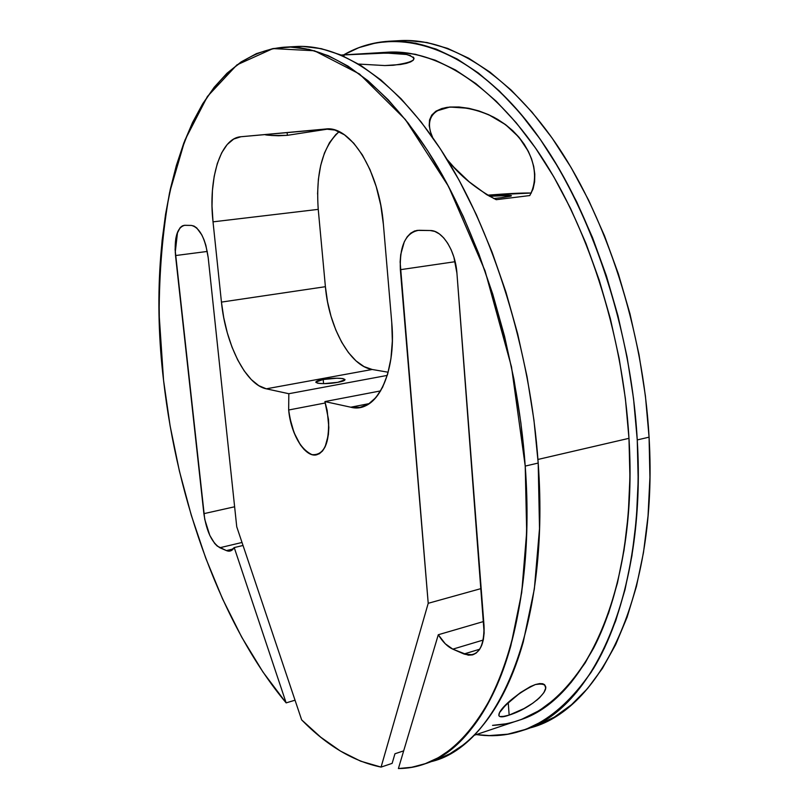 <?xml version="1.0" encoding="UTF-8"?>
<svg xmlns="http://www.w3.org/2000/svg" width="809" height="809" viewBox="0 0 809 809"><rect width="100%" height="100%" fill="white"/><g stroke="black" fill="none" stroke-linecap="round" stroke-linejoin="round"><path stroke-width="1.21" d="M400.465 64.518L384.821 65.559L358.609 64.063L384.821 65.559L393.164 65.276L406.34 63.365L400.465 64.518M410.638 61.899L406.34 63.365L413.207 60.27L410.638 61.899M413.803 57.783L413.136 57.004L414.036 58.592L413.207 60.27L414.036 58.511M344.058 56.387L343.926 54.891L341.074 55.073L343.926 54.891L344.058 56.387L343.926 54.891L378.157 53.172L394.226 53.212L406.462 54.476L410.588 55.609M328.383 128.985L287.377 135.325L287.114 132.595L287.377 135.325L328.626 128.965L287.377 135.325L278.569 135.76L287.377 135.325L287.114 132.595M498.86 715.773L499.527 712.648L505.544 705.256L520.551 692.555L530.482 686.558L535.427 684.525L539.613 683.595L542.687 683.736L544.629 684.707L545.711 688.135L543.86 692.656L539.532 697.752L532.898 703.122L524.121 708.512L509.164 715.095L508.234 702.627L509.164 715.095L505.028 716.278L499.841 716.572M489.445 196.263C502.935 195.282 510.267 195.121 511.46 195.748L500.842 197.75L509.943 196.344L511.177 195.98L510.671 195.485L489.445 196.263C513.472 194.777 517.275 195.272 500.842 197.75L493.763 198.539M323.196 379.512C335.098 377.783 342.369 377.803 345.018 379.583C344.917 380.493 342.5 381.413 337.768 382.323L344.998 379.755L343.016 378.592L336.837 378.207L323.196 379.512L315.864 382.06L317.704 383.244L323.893 383.648L337.768 382.323C325.764 384.073 318.453 384.063 315.823 382.283C315.955 381.352 318.412 380.422 323.196 379.512C338.86 376.498 354.362 379.36 337.768 382.323C321.618 385.428 306.571 382.394 323.196 379.512L323.58 383.648M343.623 54.901C392.041 26.778 459.381 41.674 521.026 114.19C582.429 186.495 630.413 316.329 637.249 439.924C646.806 595.94 591.035 710.555 523.292 730.244C507.84 735.381 492.165 736.827 476.289 734.582L489.212 735.583L507.739 734.188L525.971 729.283L543.699 720.708L560.667 708.35L576.625 692.14L591.308 672.067L604.434 648.201L615.75 620.695L624.993 589.771L631.93 555.773L636.38 519.115L638.19 480.303L637.249 439.924L633.538 398.604L627.086 357.032L617.995 315.894L606.406 275.889L592.542 237.644L576.675 201.775L559.1 168.788L540.139 139.128L520.126 113.129L499.406 91.023L478.311 72.952L457.136 58.986L436.172 49.096L415.664 43.18L395.844 41.097L376.893 42.644L358.963 47.61L343.623 54.901C357.487 46.851 372.555 42.301 388.805 41.249C437.639 38.428 496.635 73.659 546.277 148.158C595.697 222.687 631.283 334.329 637.249 439.924L649.071 437.163C643.276 332.074 607.741 221.039 558.2 146.904C508.426 72.82 449.137 37.77 399.949 40.622L389.018 41.239M266.879 134.911L271.571 135.487L264.917 134.607L328.039 128.944L240.92 136.741L325.511 129.035L334.906 130.057L344.442 134.81L353.745 143.203L362.402 154.974L370.016 169.668L376.236 186.677L380.776 205.264L383.415 224.589L391.738 322.356C395.864 367.134 381.079 404.227 360.379 407.362L350.782 407.21L369.278 403.59L350.782 407.21L324.905 401.577L380.624 390.899L324.905 401.577L327.17 410.406L328.848 427.364L328.383 434.757L325.147 446.801L322.518 450.987L319.363 453.738L315.793 454.961L311.971 454.628L308.037 452.777L304.133 449.491L300.412 444.92L294.031 432.643L289.794 417.757L288.671 410.001L325.329 402.963L288.671 410.001L288.823 393.72L266.313 388.816L258.759 385.65L251.286 379.573L244.187 370.866L237.684 359.894L231.991 347.061L227.299 332.823L223.739 317.664L221.444 302.101L213.02 221.848C208.095 178.961 220.361 138.056 240.92 136.741L325.572 129.025C350.388 125.162 379.512 171.205 383.415 224.589L391.738 322.356L392.345 341.024L390.939 358.559L387.622 374.193L382.576 387.309L376.043 397.421L368.338 404.197L359.803 407.463L350.782 407.21L324.905 401.577L328.494 419.446C329.668 439.793 325.693 451.594 316.572 454.83C305.054 457.854 290.724 434.291 288.671 410.001L288.823 393.72L387.258 375.406L288.823 393.72L266.313 388.816L372.18 369.48L388.168 372.231M295.032 700.2L286.143 702.879C221.767 625.913 177.262 501.347 163.56 380.351L159.161 315.025C159.171 272.148 162.629 231.404 169.536 192.795L184.937 140.119L207.428 96.473L236.936 64.882L272.977 48.58L314.458 50.765L359.509 74.003L405.37 119.53L448.52 186.404L485.097 270.975L511.51 366.942L525.223 466.085C537.358 629.22 486.846 746.353 423.946 764.131L411.265 767.367L398.402 768.55L411.993 767.235L425.362 763.635L438.417 757.649L451.038 749.215C459.31 742.753 467.137 734.612 474.509 724.783C481.881 714.934 488.636 703.405 494.774 690.208C500.913 676.991 506.262 662.197 510.823 645.835L521.714 592.562L526.689 531.938L525.223 466.085L520.885 422.874L513.958 379.34L504.533 336.2L492.772 294.203L478.918 254.026L463.213 216.327L445.981 181.651L427.526 150.454L408.191 123.11L388.29 99.851L368.146 80.839L348.052 66.126L328.272 55.679L309.028 49.379L290.542 47.084L272.977 48.58L256.453 53.616L241.092 61.939L226.975 73.265L214.152 87.321L202.665 103.835L192.532 122.543L183.764 143.183L176.352 165.501L170.284 189.296L165.552 214.324L162.113 240.404L159.96 267.344L159.06 294.961L159.373 323.115L160.89 351.622L163.56 380.351L170.102 425.858L179.386 471.02L191.298 515.293L205.739 558.129L222.586 598.963L241.719 637.168L262.976 672.046L286.143 702.879L295.032 700.2L286.143 702.879C221.767 625.913 177.262 501.347 163.56 380.351C144.508 223.254 183.582 55.963 284.01 47.205C329.303 44.566 385.246 81.598 433.493 159.949C481.537 238.311 517.487 355.758 525.223 466.085L538.197 463.051C530.674 353.27 494.754 236.501 446.538 158.584C398.109 80.678 341.803 43.858 296.064 46.517L284.202 47.195M424.037 764.101L435.373 760.227C498.87 742.217 550.019 625.367 538.197 463.051L525.223 466.085L538.197 463.051L539.512 528.59L534.355 588.962L523.251 642.043C518.609 658.354 513.189 673.098 506.97 686.295C500.761 699.461 493.915 710.969 486.462 720.809C479.009 730.638 471.101 738.779 462.738 745.251L449.996 753.705L436.809 759.732M473.841 735.401L518.276 720.455C584.331 701.555 638.422 589.862 628.977 438.326L537.945 459.451L628.977 438.326C623.092 335.968 588.578 227.845 540.655 155.621C492.519 83.438 435.272 49.258 387.835 52.201L341.044 55.052L386.53 53.06L406.462 54.476M175.24 252.368L177.555 232.041M378.946 53.151L378.946 53.151C426.646 45.709 485.713 76.663 536.104 148.886C586.272 221.11 622.92 332.661 628.977 438.326L629.928 477.28L628.259 514.746L624.042 550.16L617.439 583.046L608.611 613.01L597.78 639.707L585.19 662.915L571.093 682.493L555.743 698.349L539.391 710.504L522.29 719.009M432.643 137.459L430.459 131.806L429.195 125.567L429.549 119.954L431.733 115.09L435.899 111.197L441.977 108.467L449.824 107.031L458.976 106.99L468.826 108.315L478.827 110.904L488.505 114.625L497.495 119.267L505.615 124.677L512.775 130.694L518.984 137.247L524.151 144.154L528.358 151.394L531.564 158.898L533.718 166.492L534.779 174.157L534.628 181.742L533.07 188.972L529.784 195.556L496.241 199.692L486.664 194.635L469.119 181.772L454.071 167.382L447.013 159.353L454.071 167.382L469.119 181.772L486.664 194.635L496.241 199.692C476.066 188.982 459.684 175.583 447.094 159.474M403.671 750.863L394.954 753.766L403.671 750.863L394.954 753.766L392.132 763.372L381.079 767.094C353.381 761.411 326.907 745.686 301.656 719.889L320.718 737.181L340.437 751.065L360.632 761.168L381.079 767.094L428.214 603.302L400.121 261.964L400.718 254.552L404.308 241.749L407.19 236.835L410.669 233.194L414.633 230.97L418.91 230.282L430.236 230.525L434.787 231.414L439.327 233.892L443.686 237.866L447.66 243.206L451.109 249.678L453.879 257.06L456.933 273.25L484.146 632.941L483.357 639.606L481.709 645.329L479.252 649.89L476.117 653.116L472.416 654.906L468.3 655.189L452.818 649.152L483.276 640.03L452.818 649.152L445.243 643.752L438.286 634.741L398.402 768.55L438.286 634.741L483.701 621.484L438.286 634.741L398.402 768.55C436.375 768.388 468.502 742.278 494.774 690.208C519.206 637.34 531.452 556.602 525.223 466.085M519.105 711.04L509.164 715.095L501.883 716.774M539.532 697.752L536.509 700.412M545.114 690.31L543.86 692.656M499.527 712.648L502.976 708.006L512.127 699.128L520.551 692.555L530.482 686.558L535.427 684.525L542.687 683.736L544.629 684.707L545.711 688.135M328.039 128.944L240.92 136.741L325.623 129.025M317.563 194.099L318.382 179.305L320.688 165.471L324.419 153.103L329.485 142.687L335.725 134.628L339.113 131.695C322.619 146.722 315.662 172.61 318.24 209.369L213.02 221.848L212.019 206.012L212.413 190.671L214.183 176.352L217.297 163.57L221.686 152.81L227.208 144.518L233.7 139.057L240.92 136.741L264.917 134.607C266.414 135.406 273.897 135.639 287.377 135.325M286.143 702.879L234.226 547.572L286.143 702.879L234.226 547.572L230.737 550.828L228.644 551.151L226.409 550.595L233.245 548.957L226.409 550.595L217.237 546.075L214.638 543.395L209.804 535.406L204.738 519.327L175.108 249.627L175.775 238.706L176.837 234.104L180.225 227.541L182.44 225.832L184.887 225.286L191.409 225.428L194.059 226.095L196.749 227.946L201.835 234.944L204.03 239.828L205.87 245.38L208.196 257.606L236.744 526.79L301.656 719.889C326.907 745.686 353.381 761.411 381.079 767.094L428.214 603.302L481.173 588.558L428.214 603.302L400.354 269.69L455.143 261.701L400.354 269.69C399.434 247.19 405.016 234.084 417.09 230.383L430.236 230.525C442.432 230.211 455.477 250.709 456.933 273.25L484.015 625.6C484.773 641.78 481.021 651.518 472.79 654.794L463.951 653.996L452.818 649.152C447.559 646.745 442.715 641.941 438.286 634.741L483.701 621.484M233.245 548.957L226.409 550.595C229.564 551.91 232.173 550.899 234.226 547.572L243.024 545.478L234.226 547.572L230.11 551.03L226.409 550.595L219.836 547.733L242.012 542.475L219.836 547.733C211.816 542.586 206.497 531.23 203.878 513.654L234.62 506.778L203.878 513.654L175.523 255.553C174.198 237.947 177.07 227.865 184.149 225.327L191.409 225.428C199.681 227.511 205.274 238.23 208.196 257.606L236.744 526.79L208.196 257.606C205.274 238.23 199.681 227.511 191.409 225.428L184.887 225.286C177.323 227.056 174.198 237.138 175.523 255.553L207.286 251.447L175.523 255.553L203.878 513.654L234.62 506.778M479.707 649.222L463.951 653.996L479.707 649.222L463.951 653.996L452.818 649.152L483.276 640.03M290.037 47.084L302.667 46.396L321.315 48.671L340.71 54.911L360.632 65.307L380.867 79.929L401.133 98.829L421.125 121.957L440.551 149.149L459.067 180.164L476.349 214.648L492.074 252.135L505.938 292.079L517.669 333.854L527.064 376.751L533.94 420.063L538.197 463.051C530.512 350.782 493.086 231.414 443.332 153.467C393.376 75.51 335.887 41.087 290.037 47.084M523.403 730.203L533.849 726.634C602.078 706.763 658.354 592.431 649.071 437.163L637.249 439.924L649.071 437.163C643.185 330.032 606.325 216.883 555.368 142.728C504.199 68.593 443.757 35.495 394.377 41.087L407.038 40.46L426.99 42.523L447.62 48.398L468.694 58.228L489.981 72.122L511.167 90.082L531.968 112.067L552.031 137.935L571.043 167.433L588.649 200.238L604.535 235.915L618.389 273.958L629.958 313.75L639.019 354.676L645.42 396.046L649.071 437.163L649.93 477.361L648.039 516L643.489 552.517L636.45 586.383L627.096 617.206L615.659 644.631L602.402 668.446L587.597 688.489L571.508 704.7L554.408 717.067L536.549 725.673M339.113 131.695C322.619 146.722 315.662 172.61 318.24 209.369L325.4 286.699L327.514 301.696L331.012 316.268L335.786 329.92L341.671 342.197L348.497 352.653L356.031 360.905L364.02 366.598L372.18 369.48C350.034 366.174 328.778 327.291 325.4 286.699L221.444 302.101L213.02 221.848C208.095 178.961 220.361 138.056 240.92 136.741M396.177 52.039L415.381 54.274L435.222 60.2L455.487 69.978L475.925 83.661L496.271 101.287L516.233 122.786L535.497 148.017L553.74 176.746L570.648 208.631L585.908 243.276L599.236 280.177L610.38 318.756L619.148 358.417L625.377 398.483L628.977 438.326L537.945 459.451M504.674 723.954L492.539 725.37C532.049 723.559 565.764 697.762 593.695 647.979C619.755 597.608 633.669 522.098 628.977 438.326M380.624 390.899L324.905 401.577L328.494 419.446C329.384 443.858 323.873 455.588 311.971 454.628C299.886 448.762 292.12 433.887 288.671 410.001L288.823 393.72L266.313 388.816L372.18 369.48C350.034 366.174 328.778 327.291 325.4 286.699L318.24 209.369L213.02 221.848L318.24 209.369L325.4 286.699L221.444 302.101L213.02 221.848M266.313 388.816C245.906 384.882 225.529 344.189 221.444 302.101C225.529 344.189 245.906 384.882 266.313 388.816L372.18 369.48M381.079 767.094L392.132 763.372L394.954 753.766L392.132 763.372L381.079 767.094L428.214 603.302L400.354 269.69C399.525 245.683 405.713 232.547 418.91 230.282L430.236 230.525C442.432 230.211 455.477 250.709 456.933 273.25L484.015 625.6C484.278 648.353 477.583 657.808 463.951 653.996M531.341 193.017C521.977 192.866 507.395 193.584 487.574 195.181L531.341 193.017C521.977 192.866 507.395 193.584 487.574 195.181M488.505 114.625L505.615 124.677L518.984 137.247L528.358 151.394L531.564 158.898L533.718 166.492L534.769 173.975L534.628 181.742L533.07 188.972L529.784 195.556L496.241 199.692L529.784 195.556C543.345 170.325 526.881 135.285 493.743 117.184C477.755 109.468 462.222 106.181 447.165 107.344C429.862 110.56 425.847 122.725 432.603 137.409M435.899 111.197L449.824 107.031L468.826 108.315M432.633 137.459L430.459 131.806L429.185 125.496M278.569 135.76L271.571 135.487M343.926 54.891C364.829 53.576 393.285 51.877 406.462 54.476C419.426 58.602 414.997 62.202 393.164 65.276M509.164 715.095C484.733 723.903 508.042 697.115 535.427 684.525C559.717 680.379 537.307 706.308 509.164 715.095L508.234 702.627M288.671 410.001L325.329 402.963M429.579 761.977C495.583 748.598 550.423 630.696 538.197 463.051M325.511 129.035C350.337 125.102 379.512 171.164 383.415 224.589L391.738 322.356C396.683 374.648 375.659 414.127 350.782 407.21L324.905 401.577M226.409 550.595L219.836 547.733L242.012 542.475M219.836 547.733C211.816 542.586 206.497 531.23 203.878 513.654M452.818 649.152C447.559 646.745 442.715 641.941 438.286 634.741M288.823 393.72L387.258 375.406M649.071 437.163C658.637 596.789 598.994 712.163 528.51 728.292M637.249 439.924C642.417 533.869 624.75 617.115 593.422 668.669C559.767 719.14 520.723 741.115 476.289 734.582M369.278 403.59L350.782 407.21M325.4 286.699L221.444 302.101M207.286 251.447L175.523 255.553M234.226 547.572L243.024 545.478M428.214 603.302L481.173 588.558M400.354 269.69L455.143 261.701"/></g></svg>

